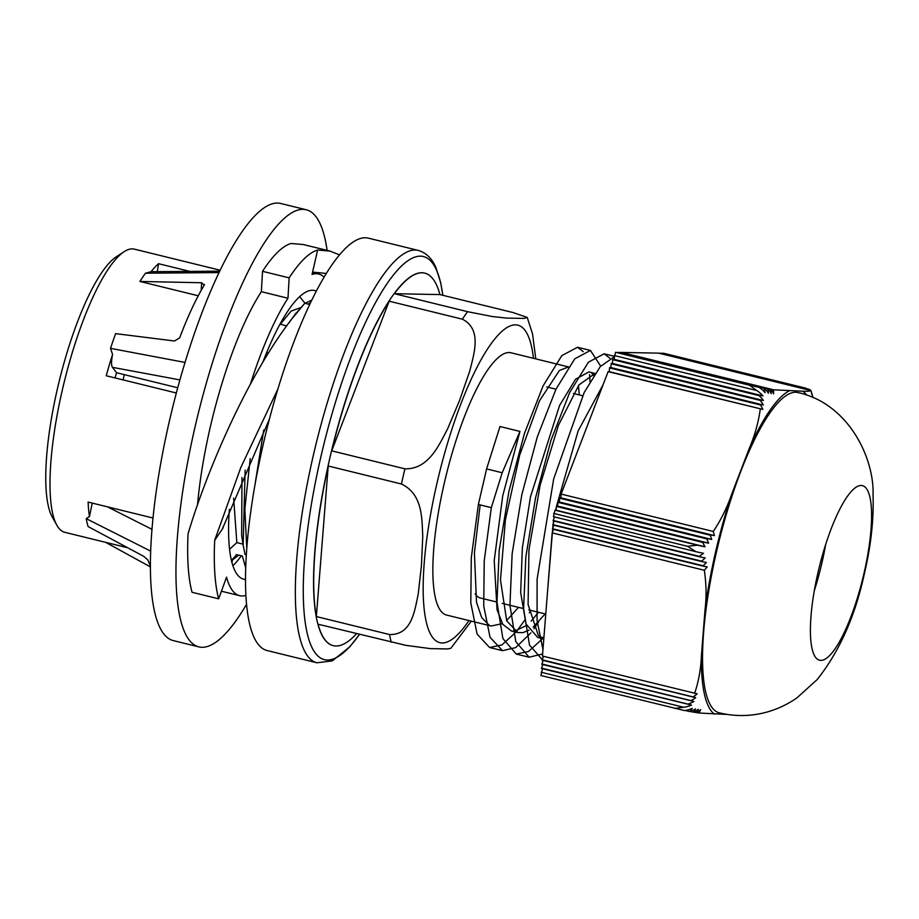 <?xml version="1.0" encoding="UTF-8"?>
<svg xmlns="http://www.w3.org/2000/svg" width="919" height="919" viewBox="0 0 919 919"><rect width="100%" height="100%" fill="white"/><g stroke="black" fill="none" stroke-linecap="round" stroke-linejoin="round"><path stroke-width="1.38" d="M478.374 504.474L491.309 507.656L502.199 472.745L519.947 431.425L499.982 426.519L486.599 468.92L478.374 504.474L471.298 557.718L470.792 602.818L477.087 634.064L489.597 647.504L501.9 644.943L515.996 632.123M517.087 630.779L524.703 620.187M529.275 612.847L530.722 610.377M590.044 381.58L589.561 374.607M583.278 351.667L577.5 347.267L561.808 355.642L543.072 385.923L524.416 433.55L508.931 491.32L499.201 550.504L496.984 602.175L502.877 638.521L516.225 654.029L528.517 651.491L542.612 638.659M609.894 358.226L604.116 353.781L588.424 362.189L569.7 392.482L551.044 440.098L535.547 497.868L525.817 557.063L523.612 608.723L529.505 645.046L543.106 660.635M601.508 388.852L571.377 467.357M491.309 507.656L484.233 560.9L483.727 606L490.034 637.246L502.532 650.686L515.72 647.585L530.883 632.869M533.962 628.745L538.5 622.048M600.681 366.13L590.435 350.449L574.743 358.824L556.018 389.105L537.351 436.732L521.866 494.502L512.147 553.686L509.93 605.357L515.812 641.703L529.16 657.211L542.612 653.96M614.202 356.802L600.245 366.647L584.208 392.447L553.663 478.994L537.11 579.119L537.064 620.474L542.957 649.584M537.741 637.464L543.795 638.946L538.304 635.385L528.092 604.472L528.953 549.999L540.154 485.037L558.476 425.21L578.97 384.889L595.121 373.459L588.884 371.919L575.547 379.225L559.591 405.44L530.527 496.639L522.36 547.827L520.671 592.537L525.978 623.99L537.741 637.453L543.933 637.281M545.128 613.915L533.227 627.091M528.942 630.158L523.049 632.594L517.776 632.548L506.702 620.819L500.487 580.004L505.381 519.936L519.694 455.031L539.453 400.902L559.349 370.541L568.505 366.934L511.044 352.793A135.036 33.762 -76.2 0 0 446.025 475.87A135.036 33.762 -76.2 0 0 446.588 615.064L491.16 626.011L489.402 625.437L481.717 617.602L476.501 602.232L474.411 552.882L480.155 504.91M578.453 385.601L579.315 394.929M518.5 607.367L506.599 620.566M502.337 623.61L491.148 626.023M519.947 431.425L502.75 495.697L494.215 560.624L497.064 609.814L502.819 624.38L511.515 631.02M514.594 631.204L526.564 625.471M531.171 621.141L538.465 612.272M593.697 375.595L591.997 373.631M603.082 384.751L578.131 430.931L556.546 506.059M556.328 507.127L555.708 510.194M553.697 520.97L553.272 523.416M552.997 525.013L547.173 596.144M356.606 633.673A191.795 47.949 -76.2 0 1 333.218 645.655A191.795 47.949 -76.2 0 1 318.054 624.208L405.83 645.333L430.253 648.607L447.783 648.952L450.907 648.263M331.725 450.85A191.795 47.949 -76.2 0 1 389.162 301.191L331.725 450.85L404.923 468.839A191.795 47.949 103.8 0 0 401.431 483.991C422.924 494.296 421.867 518.798 422.751 536.455L421.43 565.644L418.179 594.363C414.595 610.917 411.827 635.006 389.553 634.547L316.354 616.557A191.795 47.949 -76.2 0 1 328.221 466.002L316.354 616.557M389.162 301.191L462.372 319.18C482.372 329.45 473.963 353.815 469.666 371.368L459.58 400.385L447.576 428.932C438.822 445.382 428.691 469.322 404.923 468.839M394.366 293.689A191.795 47.949 -76.2 0 1 424.762 273.138A191.795 47.949 -76.2 0 1 439.937 294.585L394.366 293.689L467.564 311.679A191.795 47.949 103.8 0 0 462.372 319.18M439.937 294.585L513.135 312.575L527.23 317.434L524.094 318.433L506.564 318.089L492.469 316.561L467.564 311.679M328.221 466.002L401.431 483.991M333.137 645.632A191.795 47.949 -76.2 0 1 333.057 645.609A191.795 47.949 -76.2 0 1 332.264 447.909A191.795 47.949 -76.2 0 1 424.601 273.092A191.795 47.949 -76.2 0 1 424.681 273.115M267.096 650.537A212.323 53.084 -76.2 0 1 266.223 431.677A212.323 53.084 -76.2 0 1 368.439 238.159L418.271 250.405A212.323 53.084 103.8 0 0 316.056 443.923A212.323 53.084 103.8 0 0 316.929 662.783L267.096 650.537M495.525 601.727L480.419 598.016A110.406 27.604 -76.2 0 1 475.157 593.927M542.52 668.733L540.912 675.511L684.425 710.548A23.492 20.31 -12.5 0 0 692.271 708.377L689.618 711.547A23.503 20.321 -12.5 0 0 695.557 708.905L693.431 712.202A23.526 20.344 -12.5 0 0 698.314 709.296L696.545 712.673A23.595 20.39 -12.5 0 0 700.692 709.594L698.968 713.018L727.193 714.419M542.842 664.586L541.475 668.481L691.536 705.091A23.492 20.31 167.5 0 1 683.69 707.262L541.176 672.237M543.175 660.451L541.796 664.334L693.902 701.45A23.503 20.321 167.5 0 1 687.952 704.092L541.498 668.102M543.497 656.304L542.118 660.187L695.729 697.682A23.526 20.344 167.5 0 1 690.847 700.577L541.831 663.955M553.514 529.367L552.17 532.882L542.451 656.04L697.176 693.811A23.595 20.39 167.5 0 1 693.041 696.889L542.153 659.808M553.835 525.22L552.457 529.114L703.345 566.196A23.595 1.287 13 0 0 707.193 566.874L704.333 570.274L552.17 532.882M554.168 521.084L552.79 524.967L701.817 561.589A23.526 1.275 13 0 0 706.389 562.462L703.23 565.782L552.491 528.735M554.49 516.938L553.112 520.82L699.577 556.811A23.503 1.275 13 0 0 705.218 557.948L701.645 561.164L552.813 524.588M810.949 390.77A23.595 20.39 167.5 0 1 811.305 391.747A23.595 20.39 167.5 0 1 812.005 394.653L810.88 390.541L658.716 353.149L621.428 352.414L773.603 389.805L773.58 393.895A23.595 19.115 -145.3 0 0 771.179 389.472L620.176 352.391L770.915 389.426L771.202 393.596A23.526 19.058 -145.3 0 0 768.066 388.99L618.924 352.356L767.756 388.932L768.445 393.206A23.503 19.035 -145.3 0 0 764.24 388.335L617.671 352.333L763.838 388.255L765.159 392.677A23.492 19.035 -145.3 0 0 759.048 387.336L615.546 352.299L613.995 359.306L612.72 359.662L612.422 363.43L611.284 363.407L610.836 367.543L609.55 367.899L609.263 371.667L608.114 371.644L561.13 494.077L560.831 497.834L559.682 497.811L559.246 501.958L557.959 502.314L557.661 506.082L556.523 506.059L556.087 510.194L554.95 510.171L553.445 516.685L695.959 551.699A23.492 1.275 13 0 0 703.506 553.295L699.313 556.374L553.146 520.441M659.853 353.172L810.73 390.242L659.762 353.401M661.106 353.195L810.133 389.817L661.014 353.424M662.358 353.218L808.812 389.208L662.266 353.447M663.61 353.241L806.135 388.266L663.518 353.482M811.994 393.941A23.526 20.344 167.5 0 1 812.04 394.056A23.526 20.344 167.5 0 1 812.132 394.4L811.305 391.735M810.88 390.541C810.007 391.207 807.353 391.437 802.919 391.23L773.603 389.805M615.546 352.299L749.353 385.176L756.819 390.564A23.492 19.035 34.7 0 1 762.931 395.905L612.858 359.283M759.048 387.336L749.353 385.176M614.294 355.538L756.819 390.564M613.995 359.306L762.931 395.905M612.72 359.662L759.174 395.652A23.503 19.035 34.7 0 1 763.379 400.523L611.284 363.407M612.422 363.43L763.379 400.523M611.135 363.775L760.162 400.397A23.526 19.058 34.7 0 1 763.31 405.015L609.699 367.52M610.836 367.543L763.31 405.015M609.55 367.899L760.438 404.98A23.595 19.115 34.7 0 1 762.85 409.403L608.114 371.644M609.263 371.667L762.85 409.403M561.13 494.077L713.293 531.469L714.419 535.582A23.595 1.287 -167 0 1 710.571 534.892L559.682 497.811M760.277 409.035C758.462 422.384 754.786 435.503 749.272 448.392L731.788 493.951C727.308 507.093 721.151 519.603 713.293 531.469M560.831 497.834L714.419 535.582M559.545 498.19L710.284 535.237L711.708 539.43A23.526 1.275 -167 0 1 707.136 538.557L558.109 501.935M559.246 501.958L711.708 539.43M557.959 502.314L706.791 538.879L708.629 543.175A23.503 1.275 -167 0 1 702.978 542.049L556.523 506.059M557.661 506.082L708.629 543.175M556.386 506.426L702.553 542.348L705.011 546.794A23.492 1.275 -167 0 1 697.464 545.197L554.95 510.171M556.087 510.194L705.011 546.794M553.697 513.422L687.515 546.3L695.959 551.699M697.464 545.197L687.515 546.3M704.333 570.274C706.343 583.703 706.573 596.89 705.022 609.86L701.404 655.695C700.898 668.917 698.635 681.496 694.615 693.443M683.69 707.262L674.73 708.388M814.28 590.814A89.878 22.47 103.8 0 0 821.896 563.037A89.878 22.47 103.8 0 0 825.618 544.703M863.986 573.387A89.878 22.47 -76.2 0 1 819.541 660.221A89.878 22.47 -76.2 0 1 818.002 572.48A89.878 22.47 -76.2 0 1 862.447 485.646A89.878 22.47 -76.2 0 1 863.986 573.387M698.968 713.018L696.855 712.501M696.292 712.639L693.799 712.03M693.121 712.145L690.077 711.398M689.216 711.467L685.103 710.456M719.29 712.834A164.903 41.229 -76.2 0 1 716.487 551.871A164.903 41.229 -76.2 0 1 798.037 392.562C848.386 403.544 874.451 457.984 873.05 495.111C873.843 519.407 871.017 545.3 864.561 572.813C855.417 615.696 839.598 651.284 817.14 679.601L797.083 697.762C788.123 704.08 778.232 708.813 767.376 711.949C751.489 716.406 735.464 716.705 719.313 712.834M231.944 562.589L232.427 560.05M198.837 646.884L173.289 640.6A225.063 56.266 -76.2 0 1 166.844 432.47A225.063 56.266 -76.2 0 1 280.709 203.478L306.268 209.762A225.063 56.266 103.8 0 0 192.393 438.754A225.063 56.266 103.8 0 0 198.837 646.884A225.063 56.266 103.8 0 0 246.533 604.357M241.318 555.8A148.625 37.151 -76.2 0 1 232.898 565.748A148.625 37.151 103.8 0 0 241.318 555.8M327.095 250.37A225.063 56.266 103.8 0 0 306.268 209.762M150.383 565.667A163.858 40.964 103.8 0 1 147.993 560.085L143.766 556.363L88.121 526.564A145.799 36.45 -76.2 0 1 86.225 518.649L150.659 551.113M150.383 566.885L105.662 542.359M86.225 518.649L89.442 516.547L92.245 503.095M124.214 374.63A109.706 27.421 -76.2 0 1 123.157 379.926M177.746 387.784L116.575 372.746A109.706 27.421 103.8 0 0 115.059 377.927M127.741 547.781L64.835 532.319A145.799 36.45 -76.2 0 1 56.875 525.277A145.799 36.45 -76.2 0 1 64.227 382.04A145.799 36.45 -76.2 0 1 124.099 251.714A145.799 36.45 -76.2 0 1 134.415 249.152L220.169 270.232M89.442 516.547A145.799 36.45 -76.2 0 1 88.109 502.084L152.991 518.017M176.345 392.987L106.225 375.756A145.799 36.45 -76.2 0 1 112.566 354.401L110.51 348.358A145.799 36.45 -76.2 0 1 115.645 333.631L174.484 340.995L179.687 337.836A163.858 40.964 103.8 0 1 204.202 285.177L204.455 284.442M189.865 271.392L158.539 263.696A145.799 36.45 -76.2 0 0 151.061 271.714L145.501 273.207A145.799 36.45 -76.2 0 0 139.929 281.455L198.251 295.78M204.202 285.177L201.606 282.742L201.204 290.347M139.929 281.455L201.606 282.742M250.198 458.627L244.845 509L246.763 548.344M263.742 430.092L254.77 486.025M229.555 549.286L236.838 542.612L243.007 544.128M233.633 498.132L236.838 542.612M305.097 303.327L299.651 296.665M280.054 324.074L286.648 325.981M300.387 307.739L291.128 311.093L280.192 324.396M310.645 302.535L308.29 304.132M245.12 470.137L243.156 545.185L245.063 554.536L246.315 554.846M311.828 300.088L305.074 303.339M303.959 304.246L292.989 317.56M243.156 545.185L241.663 535.306L241.984 477.512M288.692 323.201L296.113 313.023M245.695 567.793L242.375 556.064L236.424 554.605A28.305 26.973 68 0 1 231.347 560.176M145.501 273.207L219.044 272.575M185.029 362.431L110.51 348.358M116.575 372.746L112.417 367.336C111.199 365.245 111.256 360.926 112.566 354.401M268.474 352.976L266.671 352.528M158.539 263.696L157.321 271.645M124.099 251.714L116.254 256.826A138.723 34.681 103.8 0 0 111.256 260.904A138.723 34.681 103.8 0 0 57.403 388.794A138.723 34.681 103.8 0 0 52.291 517.11L56.875 525.277M245.89 595.42A165.615 41.401 -76.2 0 1 239.652 595.684A165.615 41.401 -76.2 0 1 226.545 577.143L218.665 598.82A190.601 47.65 -76.2 0 1 214.69 540.303L222.26 529.218L269.474 418.903M214.69 540.303L240.824 467.461L277.929 388.932M218.665 598.82L192.037 592.284A190.601 47.65 -76.2 0 1 188.062 533.767C208.647 464.589 255.344 358.054 304.821 303.281L309.726 304.488M250.508 383.855A165.615 41.401 -76.2 0 1 287.969 298.238L289.152 277.86A190.601 47.65 -76.2 0 1 317.618 250.037L329.91 251.082L339.536 254.862M289.152 277.86L262.524 271.323A190.601 47.65 -76.2 0 1 291.001 243.489L303.281 244.534L329.91 251.059M317.618 250.037L312.586 272.07L326.337 273.471M245.488 579.452A148.625 37.151 -76.2 0 1 243.696 579.2A148.625 37.151 -76.2 0 1 229.061 513.755A148.625 37.151 -76.2 0 1 229.336 509.425M262.811 362.258A148.625 37.151 -76.2 0 1 314.643 290.53A148.625 37.151 -76.2 0 1 316.343 291.128M312.586 272.07L312.046 274.425A165.615 41.401 -76.2 0 1 318.698 274.034A165.615 41.401 -76.2 0 1 324.097 277.159M222.26 529.218L222.697 527.943M223.064 528.034A165.615 41.401 -76.2 0 1 223.122 526.69M287.969 298.238L261.352 291.691L262.524 271.323M197.528 504.922A165.615 41.401 -76.2 0 1 261.352 291.691M502.199 472.745L486.599 468.92M389.553 634.547A191.795 47.949 103.8 0 0 391.253 642.197M468.954 620.555A163.49 40.873 -76.2 0 1 423.165 587.103A163.49 40.873 -76.2 0 1 470.023 381.856A163.49 40.873 -76.2 0 1 531.527 346.555A163.49 40.873 -76.2 0 1 533.411 358.284M359.467 634.386A207.545 51.889 -76.2 0 1 320.995 456.272A207.545 51.889 -76.2 0 1 440.81 283.753A207.545 51.889 -76.2 0 1 442.797 295.286M705.022 609.86A168.303 42.079 -76.2 0 1 731.788 493.951M802.919 391.23A168.303 42.079 -76.2 0 1 806.583 395.101M714.419 714.166A168.303 42.079 -76.2 0 1 701.404 655.695M749.272 448.392A168.303 42.079 -76.2 0 1 789.042 390.954M151.957 529.321L107.454 506.828M112.417 367.336L179.917 379.903M489.597 647.493L502.544 650.675M516.225 654.041L529.16 657.211M577.5 347.256L590.435 350.438M604.116 353.792L614.237 356.285M517.776 632.559L511.125 630.916M450.838 648.32L471.321 621.141M535.777 358.869L532.538 333.861L527.23 317.434M442.855 295.298L440.683 282.604L435.882 267.567C432.068 258.503 426.198 252.782 418.271 250.405M359.513 634.397L349.806 646.827L332.241 660.899L316.929 662.783M582.6 395.733L573.387 393.47M555.972 389.197L546.771 386.933M545.76 614.064L528.793 609.894M522.141 608.263L502.188 603.358M812.04 394.056L813.016 397.628M238.756 555.179L231.462 560.67M151.313 271.691L219.71 271.174M318.698 274.034L312.483 272.506M239.652 595.684L221.433 591.216"/></g></svg>
